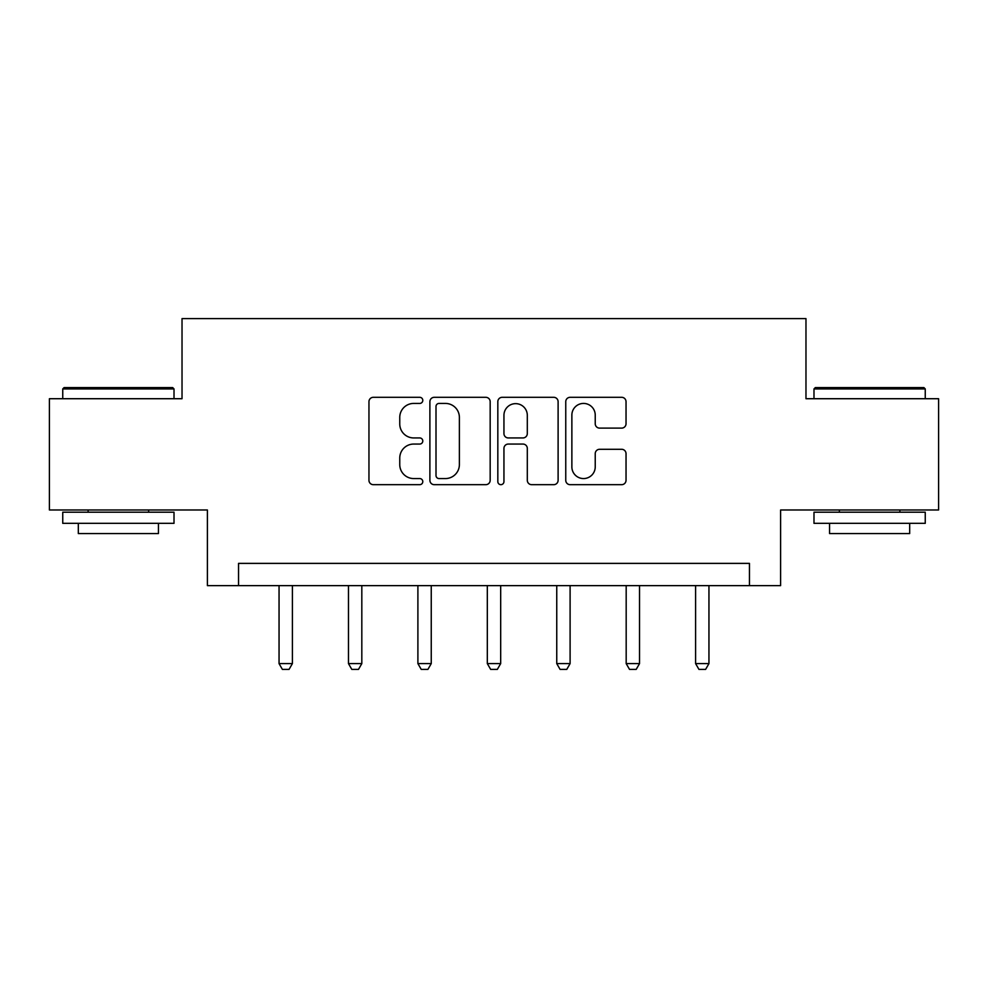 <?xml version="1.0" encoding="UTF-8"?>
<svg xmlns="http://www.w3.org/2000/svg" width="988" height="988" viewBox="0 0 988 988"><rect width="100%" height="100%" fill="white"/><g stroke="black" fill="none" stroke-linecap="round" stroke-linejoin="round"><path stroke-width="1.48" d="M422.79 400.375A3.063 3.063 0 0 0 419.739 397.312L373.328 397.312A4.372 4.372 0 0 0 368.956 401.684L368.956 480.316A4.372 4.372 0 0 0 373.328 484.676L419.739 484.676A3.063 3.063 0 0 0 422.79 481.625A3.063 3.063 0 0 0 419.739 478.563L413.725 478.563A13.98 13.98 0 0 1 399.757 464.582L399.757 458.037A13.98 13.98 0 0 1 413.725 444.057L419.739 444.057A3.063 3.063 0 0 0 422.79 440.994A3.063 3.063 0 0 0 419.739 437.943L413.725 437.943A13.98 13.98 0 0 1 399.757 423.963L399.757 417.405A13.98 13.98 0 0 1 413.725 403.425L419.739 403.425A3.063 3.063 0 0 0 422.79 400.375M621.662 428.113A4.372 4.372 0 0 0 626.034 423.741L626.034 401.684A4.372 4.372 0 0 0 621.662 397.312L570.125 397.312A4.372 4.372 0 0 0 565.754 401.684L565.754 480.316A4.372 4.372 0 0 0 570.125 484.676L621.662 484.676A4.372 4.372 0 0 0 626.034 480.316L626.034 453.665A4.372 4.372 0 0 0 621.662 449.293L599.605 449.293A4.372 4.372 0 0 0 595.233 453.665L595.233 466.879A11.683 11.683 0 0 1 583.55 478.563A11.683 11.683 0 0 1 571.867 466.879L571.867 415.108A11.683 11.683 0 0 1 583.55 403.425A11.683 11.683 0 0 1 595.233 415.108L595.233 423.741A4.372 4.372 0 0 0 599.605 428.113L621.662 428.113M749.46 585.637L780.606 585.637L780.606 509.981L938.6 509.981L938.6 398.72L805.973 398.72L805.973 318.605L182.027 318.605L182.027 398.72L49.4 398.72L49.4 509.981L207.394 509.981L207.394 585.637L749.46 585.637L749.46 563.382L238.54 563.382L238.54 585.637M490.172 401.684A4.372 4.372 0 0 0 485.812 397.312L434.263 397.312A4.372 4.372 0 0 0 429.891 401.684L429.891 480.316A4.372 4.372 0 0 0 434.263 484.676L485.812 484.676A4.372 4.372 0 0 0 490.172 480.316L490.172 401.684M502.188 397.312L553.737 397.312A4.372 4.372 0 0 1 558.109 401.684L558.109 480.316A4.372 4.372 0 0 1 553.737 484.676L531.68 484.676A4.372 4.372 0 0 1 527.308 480.316L527.308 448.416A4.372 4.372 0 0 0 522.936 444.057L508.301 444.057A4.372 4.372 0 0 0 503.942 448.416L503.942 481.625A3.063 3.063 0 0 1 500.879 484.676A3.063 3.063 0 0 1 497.829 481.625L497.829 401.684A4.372 4.372 0 0 1 502.188 397.312M439.067 403.425A3.063 3.063 0 0 0 436.004 406.488L436.004 475.5A3.063 3.063 0 0 0 439.067 478.563L445.403 478.563A13.98 13.98 0 0 0 459.383 464.582L459.383 417.405A13.98 13.98 0 0 0 445.403 403.425L439.067 403.425M527.308 415.331A11.683 11.683 0 0 0 515.625 403.647A11.683 11.683 0 0 0 503.942 415.331L503.942 433.571A4.372 4.372 0 0 0 508.301 437.943L522.936 437.943A4.372 4.372 0 0 0 527.308 433.571L527.308 415.331M279.048 585.637L279.048 663.603L292.399 663.603L292.399 585.637M292.399 663.603L289.052 669.395L282.383 669.395L279.048 663.603M64.084 387.592L172.678 387.592L174.012 388.926L62.75 388.926L64.084 387.592M118.387 523.331L62.75 523.331L62.75 512.204L174.012 512.204L174.012 523.331L118.387 523.331M158.438 523.331L158.438 533.569L78.324 533.569L78.324 523.331M815.322 387.592L923.916 387.592L925.25 388.926L813.989 388.926L815.322 387.592M869.613 523.331L813.989 523.331L813.989 512.204L925.25 512.204L925.25 523.331L869.613 523.331M909.676 523.331L909.676 533.569L829.562 533.569L829.562 523.331M348.468 585.637L348.468 663.603L361.818 663.603L361.818 585.637M361.818 663.603L358.483 669.395L351.802 669.395L348.468 663.603M417.899 585.637L417.899 663.603L431.25 663.603L431.25 585.637M431.25 663.603L427.915 669.395L421.234 669.395L417.899 663.603M487.319 585.637L487.319 663.603L500.681 663.603L500.681 585.637M500.681 663.603L497.335 669.395L490.666 669.395L487.319 663.603M556.75 585.637L556.75 663.603L570.101 663.603L570.101 585.637M570.101 663.603L566.766 669.395L560.085 669.395L556.75 663.603M626.182 585.637L626.182 663.603L639.532 663.603L639.532 585.637M639.532 663.603L636.198 669.395L629.517 669.395L626.182 663.603M695.601 585.637L695.601 663.603L708.952 663.603L708.952 585.637M708.952 663.603L705.617 669.395L698.948 669.395L695.601 663.603M62.75 398.72L62.75 388.926M88.117 512.204L88.117 509.981M148.645 512.204L148.645 509.981M174.012 398.72L174.012 388.926M813.989 398.72L813.989 388.926M839.355 512.204L839.355 509.981M899.883 512.204L899.883 509.981M925.25 398.72L925.25 388.926"/></g></svg>
